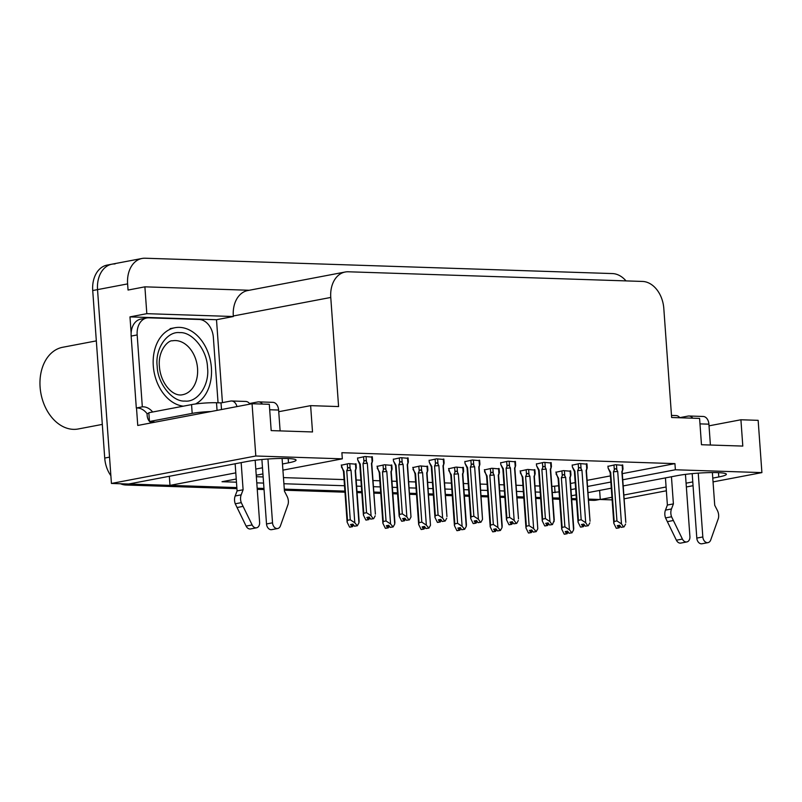<?xml version="1.0" encoding="UTF-8"?>
<svg xmlns="http://www.w3.org/2000/svg" width="802" height="802" viewBox="0 0 802 802"><rect width="100%" height="100%" fill="white"/><g stroke="black" fill="none" stroke-linecap="round" stroke-linejoin="round"><path stroke-width="1.2" d="M712.777 478.112L718.793 476.959A28.311 3.138 175.9 0 0 726.371 474.263A28.311 3.138 175.9 0 0 708.366 472.629A28.311 3.138 175.9 0 0 677.469 475.606L623.194 485.932M282.484 463.987L288.499 462.834A28.311 3.138 175.9 0 0 296.078 460.137A28.311 3.138 175.9 0 0 278.083 458.503A28.311 3.138 175.9 0 0 247.176 461.481L128.661 484.017L111.428 483.456L97.533 289.622A26.546 19.158 -100.8 0 1 111.939 264.179A26.546 19.158 -100.8 0 1 115.017 263.948M612.126 499.887L600.277 499.506L611.946 497.28M599.625 490.413L600.277 499.506M559.515 498.042L552.678 497.942L559.525 498.162M540.588 497.541L535.846 497.39L540.588 497.541M523.756 496.989L516.909 496.769L523.756 496.989M504.819 496.368L500.077 496.217L504.819 496.368M487.987 495.816L481.14 495.596L487.987 495.816M469.04 495.195L464.308 495.034L469.04 495.195M452.208 494.644L445.361 494.413L452.208 494.644M433.27 494.022L428.529 493.862L433.27 494.022M416.438 493.471L409.591 493.24L416.438 493.471M397.501 492.849L392.759 492.689L397.501 492.849M380.669 492.298L373.822 492.067L380.669 492.298M361.732 491.676L356.99 491.516L361.732 491.676M344.9 491.115L284.289 489.13L344.9 491.115M263.968 488.458L257.171 488.238L263.968 488.458M236.931 488.649L125.984 485.01L130.796 484.087L236.851 487.576L169.984 485.38L235.798 472.859M169.332 476.288L169.984 485.38M131.137 333.061L129.974 316.88L216.5 319.717L222.435 402.624M622.753 479.776L675.374 469.772L761.9 472.609L758.151 420.338L740.918 419.767L742.802 446.082L701.479 444.729L699.585 418.413L671.635 417.501L663.805 308.389A26.546 19.158 79.2 0 0 642.552 281.442L348.248 271.778A26.546 19.158 79.2 0 0 345.171 272.018A26.546 19.158 79.2 0 0 330.765 297.452L338.584 406.564L310.625 405.642L312.509 431.957L271.186 430.604L269.302 404.288L252.059 403.727L137.754 425.461L136.5 407.987M249.232 290.264L144.891 286.835L146.816 313.672L233.342 316.519L216.5 319.717M146.816 313.672L129.974 316.88M345.171 272.018L247.718 290.555A26.546 19.158 79.2 0 0 233.302 315.988L233.342 316.519M144.891 286.835L128.049 290.043L127.608 283.898A26.546 19.158 -100.8 0 1 142.024 258.465A26.546 19.158 -100.8 0 1 145.092 258.224L612.447 273.572A26.546 19.158 -100.8 0 1 626.021 280.9M761.9 472.609L713.048 481.902M693.048 485.701L686.352 486.974M666.362 490.784L624.116 498.814M252.059 403.727L255.808 455.997L111.428 483.456M255.798 469.06L262.485 467.787M611.294 488.197L587.986 492.628M576.087 494.884L571.415 495.776M623.846 495.024L666.091 486.984M686.081 483.185L692.778 481.912M552.297 492.558L559.074 491.887M570.974 489.621L575.646 488.739M587.545 486.473L610.853 482.042M236.239 479.015L222.014 481.721L236.47 482.192M256.78 482.864L263.587 483.085M283.898 483.746L344.509 485.741M356.599 486.132L361.341 486.293M373.431 486.694L380.278 486.914M392.378 487.315L397.11 487.466M409.21 487.867L416.058 488.087M428.148 488.488L432.89 488.639M444.98 489.04L451.827 489.26M463.917 489.661L468.659 489.811M480.749 490.212L487.596 490.433M499.686 490.834L504.428 490.994M516.518 491.385L523.365 491.616M535.455 492.007L540.197 492.167M255.808 455.997L342.324 458.834L282.926 470.132M262.926 473.932L256.239 475.205M310.625 405.642L278.735 411.707M740.918 419.767L709.028 425.832M622.312 473.641L674.933 463.626L341.893 452.699L342.324 458.834M674.933 463.626L675.374 469.772M551.856 486.423L558.633 485.751M570.533 483.486L575.204 482.593M587.104 480.338L610.412 475.907M554.623 486.513L555.054 492.649M256.339 476.719L263.146 476.939M283.467 477.611L344.068 479.596M356.158 479.997L360.9 480.157M373 480.548L379.847 480.779M391.937 481.17L396.679 481.33M408.769 481.721L415.616 481.952M427.707 482.343L432.448 482.503M444.539 482.894L451.386 483.125M463.476 483.516L468.218 483.676M480.308 484.077L487.155 484.298M499.245 484.699L503.987 484.849M516.077 485.25L522.924 485.471M535.024 485.872L539.756 486.022M622.733 465.34L615.395 464.719L607.976 466.353M586.964 464.168L579.625 463.546L572.207 465.18M515.415 461.812L508.087 461.19L500.659 462.824M479.646 460.639L472.318 460.017L464.889 461.651M443.877 459.466L436.539 458.844L429.12 460.478M408.108 458.293L400.769 457.671L393.351 459.305M551.185 462.985L543.856 462.363L536.428 463.997M372.328 457.12L365 456.498L357.572 458.132M570.673 471.245L563.345 470.624L555.916 472.258M534.904 470.072L527.576 469.451L520.147 471.085M463.366 467.726L456.027 467.105L448.609 468.739M427.586 466.553L420.258 465.932L412.829 467.566M391.817 465.381L384.489 464.759L377.06 466.393M499.135 468.899L491.796 468.278L484.378 469.912M356.048 464.198L348.71 463.586L341.291 465.22M110.866 475.696A26.546 19.158 -100.8 0 1 104.721 458.062L109.533 457.14L97.533 289.622A26.546 19.158 -100.8 0 1 111.939 264.179L142.024 258.465M130.796 484.087A26.546 19.158 -100.8 0 1 129.112 483.937M600.267 499.345A26.546 19.158 -100.8 0 1 598.152 499.435L588.447 499.115M576.357 498.714L571.615 498.563M104.721 458.062L92.721 290.535A26.546 19.158 -100.8 0 1 107.127 265.101L111.939 264.179M600.267 499.375L596.407 500.107A26.546 19.158 -100.8 0 1 593.33 500.348L588.528 500.187M576.438 499.796L571.696 499.636M559.606 499.245L552.758 499.014M540.658 498.623L535.926 498.463M523.826 498.062L516.979 497.841M504.889 497.44L500.147 497.29M488.057 496.889L481.21 496.669M469.12 496.268L464.378 496.117M452.288 495.716L445.441 495.496M433.351 495.095L428.609 494.944M416.519 494.543L409.672 494.323M397.581 493.922L392.84 493.761M380.75 493.37L373.902 493.14M361.802 492.749L357.07 492.588M344.97 492.197L284.369 490.202M264.048 489.541L257.242 489.31M125.984 485.01A26.546 19.158 -100.8 0 1 120.42 483.746M350.263 519.786L354.795 522.784L357.331 525.771L354.404 526.212L352.97 524.087L350.564 524.548L351.998 526.673L349.592 527.125L347.116 522.132L347.497 520.318L350.263 519.786L346.745 470.714L347.637 468.719C348.399 467.215 349.241 467.245 350.153 468.789L349.782 463.616M351.998 526.673L349.592 527.125M341.271 465L343.497 471.556A6.015 0.662 175.9 0 1 343.497 471.536L347.116 522.092M341.411 466.904L343.978 471.235L347.497 520.318M356.288 467.887L356.018 463.817M355.908 468.99C356.449 467.486 356.419 467.476 355.837 468.969L355.166 470.493L358.925 522.914L357.331 525.771M354.795 522.784L351.035 470.353L350.153 468.789M352.208 524.237L352.519 526.693L349.973 527.084M356.81 525.761L354.404 526.212M346.745 470.714A6.015 0.662 -4.1 0 1 351.035 470.353M352.519 526.693L353.512 524.909M358.925 522.914L359.116 521.24M351.958 524.287L352.128 526.673M349.983 527.145L352.389 526.683M366.263 520.057L368.81 519.606L366.263 519.997M368.499 517.15L368.669 519.596M370.684 519.125L373.622 518.683L370.684 519.125L369.251 517.009L366.845 517.46L368.409 519.586L365.872 520.047L363.406 515.044L363.787 513.23L366.544 512.709L363.025 463.626A6.015 0.662 -4.1 0 1 367.326 463.265L366.434 461.701L366.063 456.528M368.278 519.586L365.872 520.047M368.409 519.586L368.238 517.2M368.81 519.606L369.802 517.821M371.747 456.719L372.118 461.882C372.709 460.388 372.729 460.398 372.188 461.902M372.308 456.739L372.589 460.769L371.777 463.606A6.015 0.662 -4.1 0 1 371.777 463.616L375.406 514.152M372.118 461.882L371.456 463.406A6.015 0.662 -4.1 0 1 371.777 463.596M371.456 463.406L375.406 514.182M375.216 515.826L373.622 518.683M363.025 463.626L363.928 461.631C364.689 460.127 365.522 460.158 366.434 461.701M366.544 512.709L371.075 515.696L367.326 463.265M373.09 518.673L371.075 515.696M363.406 515.004L359.777 464.448A6.015 0.662 -4.1 0 1 359.777 464.448A6.015 0.662 -4.1 0 1 360.268 464.147L363.787 513.23M359.777 464.468L357.692 459.817L360.268 464.147M357.692 459.817L357.562 457.912M386.033 520.969L390.564 523.957L393.11 526.944L390.173 527.385L388.739 525.27L386.333 525.721L387.767 527.846L385.361 528.307L382.895 523.305L383.266 521.49L386.033 520.969L382.514 471.887L383.406 469.892C384.168 468.388 385.01 468.418 385.922 469.962L385.551 464.789M387.767 527.846L385.361 528.307M377.05 466.173L379.266 472.729A6.015 0.662 175.9 0 0 379.276 472.739M377.181 468.077L379.747 472.408L383.266 521.49M391.677 470.162C392.218 468.659 392.198 468.649 391.607 470.142L390.945 471.666A6.015 0.662 175.9 0 1 391.266 471.857A6.015 0.662 175.9 0 0 391.266 471.857L392.068 469.07L391.787 465M390.564 523.957L386.805 471.526L385.922 469.962M390.945 471.666L394.704 524.087L393.11 526.944M387.988 525.41L388.298 527.866L385.752 528.257M379.747 472.408A6.015 0.662 175.9 0 0 379.266 472.709L382.885 523.265M392.579 526.934L390.173 527.385M382.514 471.887A6.015 0.662 -4.1 0 1 386.805 471.526M388.298 527.866L389.291 526.082M394.704 524.087L394.895 522.413M387.727 525.46L387.897 527.846M385.752 528.317L388.158 527.856M421.802 522.142L426.343 525.13L428.88 528.127L425.942 528.558L424.509 526.443L422.103 526.894L423.536 529.019L421.13 529.48L418.664 524.478L419.045 522.663L421.802 522.142L418.283 473.06L419.185 471.065C419.947 469.571 420.779 469.591 421.692 471.135L421.321 465.962M423.536 529.019L421.13 529.48M412.819 467.345L415.035 473.902A6.015 0.662 175.9 0 0 415.045 473.912M412.95 469.25L415.526 473.581L419.045 522.663M427.446 471.335C427.987 469.832 427.967 469.822 427.376 471.325L426.714 472.839L430.473 525.26L428.88 528.127M426.343 525.13L422.584 472.699L421.692 471.135M423.757 526.583L424.068 529.039L421.521 529.43M415.526 473.581A6.015 0.662 175.9 0 0 415.035 473.892L418.664 524.438M428.348 528.107L425.942 528.558M418.283 473.06A6.015 0.662 -4.1 0 1 422.584 472.699M427.566 466.173L427.847 470.203L427.035 473.04A6.015 0.662 175.9 0 0 427.035 473.03A6.015 0.662 175.9 0 0 426.714 472.839M424.068 529.039L425.06 527.255M430.473 525.26L427.035 473.03M423.496 526.633L423.677 529.029M421.521 529.49L423.927 529.029M457.581 523.315L462.112 526.302L464.649 529.3L461.711 529.741L460.278 527.616L457.872 528.067L459.305 530.192L456.899 530.653L454.433 525.651L454.814 523.836L457.581 523.315L454.062 474.233L454.955 472.238C455.716 470.744 456.549 470.764 457.471 472.308L457.1 467.135M459.305 530.192L456.899 530.653M448.589 468.518L450.804 475.075A6.015 0.662 175.9 0 0 450.814 475.085L454.433 525.611M448.729 470.433L451.295 474.754L454.814 523.836M463.215 472.508C463.757 471.005 463.736 471.005 463.145 472.498L462.483 474.012A6.015 0.662 175.9 0 1 462.814 474.203A6.015 0.662 175.9 0 1 462.804 474.233L463.616 471.416L463.335 467.345M462.112 526.302L458.353 473.882L457.471 472.308M462.483 474.012L466.243 526.443L464.649 529.3M459.526 527.756L459.837 530.212L457.29 530.603M464.117 529.28L461.711 529.741M454.062 474.233A6.015 0.662 -4.1 0 1 458.353 473.882M459.837 530.212L460.829 528.428M466.243 526.443L466.433 524.759M459.275 527.806L459.446 530.202M457.29 530.663L459.706 530.212M402.033 521.23L404.579 520.779L402.033 521.17M404.268 518.323L404.439 520.769M406.454 520.308L409.391 519.866L406.454 520.308L405.02 518.182L402.614 518.633L404.188 520.769L401.642 521.22L399.175 516.217L399.556 514.403L402.323 513.881L398.805 464.799A6.015 0.662 -4.1 0 1 403.095 464.438L402.213 462.874L401.842 457.701M404.048 520.759L401.642 521.22M404.188 520.769L404.018 518.373M404.579 520.779L405.571 518.994M407.516 457.892L407.887 463.065C408.479 461.571 408.499 461.571 407.957 463.075M408.348 461.942L408.078 457.912M407.887 463.065L407.226 464.579A6.015 0.662 -4.1 0 1 407.546 464.769A6.015 0.662 -4.1 0 1 407.546 464.799M407.226 464.579L410.985 517.009L407.546 464.769L408.358 461.982M410.985 517.009L409.391 519.866M398.805 464.799L399.697 462.804C400.459 461.31 401.291 461.33 402.213 462.874M402.323 513.881L406.855 516.869L403.095 464.438M408.86 519.846L406.855 516.869M396.038 465.32L393.471 460.99L395.546 465.641A6.015 0.662 -4.1 0 1 395.546 465.631A6.015 0.662 -4.1 0 1 396.038 465.32L399.556 514.403M393.471 460.99L393.331 459.085M437.812 522.403L440.348 521.952L437.802 522.353M440.037 519.495L440.218 521.952M442.223 521.48L445.16 521.039L442.223 521.48L440.789 519.355L438.383 519.816L439.957 521.942L437.411 522.393L434.945 517.39L435.326 515.576L438.092 515.054L434.574 465.972A6.015 0.662 -4.1 0 1 438.864 465.621L437.982 464.047L437.611 458.884M439.817 521.932L437.411 522.393M439.957 521.942L439.787 519.546M440.348 521.952L441.341 520.167M443.295 459.065L443.666 464.238C444.248 462.744 444.278 462.744 443.727 464.248M444.118 463.115L443.326 465.952A6.015 0.662 -4.1 0 1 443.316 465.972L446.945 516.498M443.666 464.238L442.995 465.751A6.015 0.662 -4.1 0 1 443.326 465.942M442.995 465.751L446.945 516.528M446.754 518.182L445.16 521.039M434.574 465.972L435.466 463.977C436.228 462.483 437.07 462.503 437.982 464.047M438.092 515.054L442.624 518.042L438.864 465.621M444.629 521.019L442.624 518.042M434.945 517.35L431.326 466.804A6.015 0.662 -4.1 0 1 431.326 466.804A6.015 0.662 -4.1 0 1 431.807 466.503L435.326 515.576M431.326 466.814L429.24 462.173L431.807 466.503M429.24 462.173L429.1 460.258M473.581 523.576L476.117 523.125L473.571 523.526M475.807 520.668L475.987 523.125M478.002 522.653L480.939 522.212L478.002 522.653L476.568 520.528L474.162 520.989L475.726 523.115L473.19 523.566L470.714 518.563L471.095 516.759L473.862 516.227L470.343 467.145A6.015 0.662 -4.1 0 1 474.634 466.794L473.751 465.22L473.38 460.057M475.596 523.104L473.19 523.566M475.726 523.115L475.556 520.719M476.117 523.125L477.12 521.34M479.065 460.238L479.436 465.411C480.017 463.917 480.047 463.917 479.506 465.421M479.436 465.411L478.774 466.924A6.015 0.662 -4.1 0 1 479.095 467.115L479.897 464.328L479.616 460.258M478.774 466.924L482.523 519.355L479.095 467.115A6.015 0.662 -4.1 0 1 479.095 467.145M482.523 519.355L480.939 522.212M470.343 467.145L471.235 465.15C471.997 463.656 472.839 463.676 473.751 465.22M473.862 516.227L478.393 519.215L474.634 466.794M480.408 522.192L478.393 519.215M467.095 468.007A6.015 0.662 -4.1 0 1 467.095 467.977A6.015 0.662 -4.1 0 1 467.576 467.676L471.095 516.759M470.714 518.533L467.095 467.977L465.01 463.345L467.576 467.676M465.01 463.345L464.869 461.431M509.35 524.759L511.897 524.297L509.35 524.698M511.586 521.841L511.756 524.297M513.771 523.826L516.709 523.385L513.771 523.826L512.338 521.701L509.932 522.162L511.496 524.287L508.959 524.739L506.493 519.736L506.864 517.932L509.631 517.4L506.112 468.318A6.015 0.662 -4.1 0 1 510.413 467.967L509.521 466.393L509.15 461.23M511.365 524.287L508.959 524.739M511.496 524.287L511.325 521.891M511.897 524.297L512.889 522.513M514.834 461.411L515.205 466.584C515.796 465.09 515.816 465.09 515.275 466.594M515.385 461.431L515.656 465.501M515.205 466.584L514.543 468.097A6.015 0.662 -4.1 0 1 514.864 468.288A6.015 0.662 -4.1 0 1 514.864 468.318L515.666 465.501M514.543 468.097L518.493 518.854M518.303 520.528L516.709 523.385M506.112 468.318L507.014 466.323C507.776 464.829 508.608 464.849 509.521 466.393M509.631 517.4L514.162 520.388L510.413 467.967M516.177 523.365L514.162 520.388M506.483 519.706L502.864 469.15A6.015 0.662 -4.1 0 1 502.864 469.15A6.015 0.662 -4.1 0 1 503.345 468.849L506.864 517.932M502.864 469.16L500.779 464.518L503.345 468.849M500.779 464.518L500.648 462.604M698.251 473.14L702.823 536.949L696.808 538.092L692.186 473.631M679.785 417.652L688.056 416.078A8.852 6.045 91.9 0 1 688.978 416.007A8.852 6.045 91.9 0 1 692.788 418.193M671.454 476.749L673.399 503.897L667.384 505.039L665.439 477.892M685.449 474.373L689.91 536.518A5.654 4.08 -100.8 0 1 686.843 541.931L680.828 543.074A5.654 4.08 79.2 0 1 676.397 540.217L665.55 517.912A8.852 6.386 -100.8 0 1 665.459 510.112L667.384 505.039M673.399 503.897L671.474 508.969L665.459 510.112M665.55 517.912L671.565 516.769L682.412 539.064A5.654 4.08 -100.8 0 0 686.843 541.931M671.565 516.769A8.852 6.386 -100.8 0 1 671.474 508.969M679.875 417.772A8.852 6.045 -88.1 0 0 676.066 415.576L671.485 415.426M667.304 521.651L673.319 520.508M710.402 445.02L708.908 424.168A8.852 6.045 -88.1 0 0 703.184 416.469L688.978 416.007M696.808 538.092A5.654 4.08 79.2 0 0 701.981 543.776L707.996 542.633A5.654 4.08 -100.8 0 0 710.712 539.997L718.412 518.303A8.852 6.386 -100.8 0 0 717.389 510.473L714.722 505.26L712.376 472.568M707.996 542.633A5.654 4.08 -100.8 0 1 702.823 536.949M267.958 459.015L272.53 522.824L266.515 523.967L261.893 459.506M249.492 403.526L257.773 401.952A8.852 6.045 91.9 0 1 258.685 401.882A8.852 6.045 91.9 0 1 262.495 404.068M221.502 409.531L221.021 402.895L216.51 402.744A17.694 1.955 175.9 0 0 191.558 404.609L148.851 412.729L149.473 421.501A17.694 1.955 -4.1 0 1 154.826 422.213M146.776 317.973L140.761 319.126A17.694 12.772 79.2 0 0 131.157 336.078L137.172 334.935A17.694 12.772 -100.8 0 1 146.776 317.973A17.694 12.772 -100.8 0 1 148.831 317.823L199.197 319.477A17.694 12.772 -100.8 0 1 213.362 337.442L218.054 402.794M131.157 336.078L136.31 407.997A17.694 12.772 -100.8 0 1 147.017 413.601L148.881 413.251M136.31 407.997L142.325 406.855A17.694 12.772 -100.8 0 1 152.671 411.997M137.172 334.935L142.325 406.855M147.017 413.601L147.147 415.356A8.852 6.045 91.9 0 0 149.463 421.351M151.628 422.824A8.852 6.045 91.9 0 1 149.613 421.501M210.996 411.536A17.694 1.955 175.9 0 0 192.189 413.381L149.473 421.501M236.961 406.594A8.852 6.045 91.9 0 0 231.567 400.99A8.852 6.045 91.9 0 0 230.655 401.06L221.021 402.895M241.161 462.624L243.106 489.771L237.091 490.914L235.146 463.767M255.166 460.248L259.617 522.393A5.654 4.08 -100.8 0 1 256.55 527.806L250.535 528.949A5.654 4.08 79.2 0 1 246.114 526.092L235.257 503.786A8.852 6.386 -100.8 0 1 235.166 495.987L237.091 490.914M243.106 489.771L241.181 494.844L235.166 495.987M235.257 503.786L241.272 502.643L252.129 524.939A5.654 4.08 -100.8 0 0 256.55 527.806M241.272 502.643A8.852 6.386 -100.8 0 1 241.181 494.844M249.923 404.128A8.852 6.045 -88.1 0 0 245.773 401.451L231.567 400.99M237.021 507.526L243.036 506.383M280.119 430.895L278.615 410.043A8.852 6.045 -88.1 0 0 272.891 402.343L258.685 401.882M266.515 523.967A5.654 4.08 79.2 0 0 271.698 529.651L277.713 528.508A5.654 4.08 -100.8 0 0 280.429 525.871L288.118 504.177A8.852 6.386 -100.8 0 0 287.096 496.348L284.429 491.135L282.083 458.443M277.713 528.508A5.654 4.08 -100.8 0 1 272.53 522.824M207.528 367.677C209.713 384.84 197.663 402.664 184.941 401.06C172.44 402.053 157.623 383.577 157.192 366.414L157.162 366.023C154.976 348.85 167.027 331.025 179.748 332.64C192.249 331.647 207.066 350.113 207.497 367.276L207.528 367.677M183.317 406.173A39.809 28.732 -100.8 0 1 153.463 367.807A39.809 28.732 -100.8 0 1 174.906 327.737A39.809 28.732 -100.8 0 1 179.518 327.376A39.809 28.732 -100.8 0 1 210.375 360.499A39.809 28.732 -100.8 0 1 195.518 403.967M96.32 340.88L62.676 347.276A41.584 30.015 79.2 0 0 40.1 387.135A41.584 30.015 79.2 0 0 73.403 429.351A41.584 30.015 79.2 0 0 78.215 428.98L102.315 424.398M493.35 524.488L497.882 527.475L500.418 530.473L497.481 530.914L496.047 528.789L493.641 529.25L495.075 531.365L492.669 531.826L490.202 526.824L490.583 525.009L493.35 524.488L489.832 475.406L490.724 473.411C491.486 471.917 492.328 471.937 493.24 473.481L492.869 468.318M495.075 531.365L492.669 531.826M484.358 469.691L486.583 476.248A6.015 0.662 175.9 0 0 486.583 476.258L490.202 526.784M484.498 471.606L487.065 475.937L490.583 525.009M499.375 472.589L498.583 475.385A6.015 0.662 175.9 0 0 498.583 475.375A6.015 0.662 175.9 0 0 498.253 475.185L502.012 527.616L500.418 530.473M498.994 473.681C499.536 472.177 499.506 472.177 498.924 473.671L498.253 475.185M497.882 527.475L494.122 475.055L493.24 473.481M495.295 528.929L495.606 531.385L493.06 531.786M499.897 530.453L497.481 530.914M489.832 475.406A6.015 0.662 -4.1 0 1 494.122 475.055M495.606 531.385L496.598 529.601M502.012 527.616L502.202 525.932M495.045 528.979L495.215 531.375M493.07 531.836L495.476 531.385M529.119 525.661L533.651 528.648L536.197 531.646L533.26 532.087L531.826 529.962L529.42 530.423L530.854 532.538L528.448 532.999L525.972 527.997L526.353 526.192L529.119 525.661L525.601 476.578L526.493 474.583C527.255 473.09 528.097 473.11 529.009 474.654L528.638 469.491M530.854 532.538L528.448 532.999M520.127 470.864L522.353 477.421A6.015 0.662 175.9 0 1 522.353 477.411L525.972 527.967M520.267 472.779L522.834 477.11L526.353 526.192M534.353 476.578A6.015 0.662 175.9 0 0 534.353 476.548L535.155 473.731M534.764 474.854C535.305 473.35 535.275 473.35 534.693 474.844L534.032 476.358L537.781 528.789L536.197 531.646M533.651 528.648L529.891 476.228L529.009 474.654M531.064 530.102L531.375 532.558L528.829 532.959M535.666 531.626L533.26 532.087M525.601 476.578A6.015 0.662 -4.1 0 1 529.891 476.228M537.781 528.789L534.353 476.548A6.015 0.662 175.9 0 0 534.032 476.358M531.375 532.558L532.378 530.774M530.814 530.152L530.984 532.548M528.839 533.009L531.245 532.558M564.889 526.834L569.42 529.821L571.966 532.819L569.029 533.26L567.595 531.135L565.189 531.596L566.623 533.721L564.217 534.172L561.751 529.17L562.122 527.365L564.889 526.834L561.37 477.751L562.272 475.756C563.024 474.263 563.866 474.283 564.778 475.827L564.407 470.664M566.623 533.721L564.217 534.172M555.906 472.037L558.122 478.593A6.015 0.662 175.9 0 0 558.132 478.614L561.741 529.14M556.037 473.952L558.603 478.283L562.122 527.365M570.533 476.027C571.074 474.523 571.054 474.523 570.463 476.017L569.801 477.531A6.015 0.662 175.9 0 1 570.122 477.721A6.015 0.662 175.9 0 0 570.122 477.721L570.934 474.934L570.643 470.864M569.42 529.821L565.671 477.401L564.778 475.827M569.801 477.531L573.56 529.962L571.966 532.819M566.844 531.285L567.154 533.731L564.608 534.132M571.435 532.799L569.029 533.26M561.37 477.751A6.015 0.662 -4.1 0 1 565.671 477.401M567.154 533.731L568.147 531.957M573.56 529.962L573.751 528.287M566.583 531.325L566.753 533.721M564.608 534.192L567.014 533.731M545.119 525.932L547.666 525.47L545.119 525.871M547.355 523.024L547.525 525.47M549.54 524.999L552.478 524.558L549.54 524.999L548.107 522.874L545.701 523.335L547.275 525.46L544.728 525.912L542.262 520.919L542.643 519.105L545.4 518.573L541.881 469.501A6.015 0.662 -4.1 0 1 546.182 469.14L545.29 467.576L544.919 462.403M547.134 525.46L544.728 525.912M547.275 525.46L547.094 523.064M547.666 525.47L548.658 523.696M550.603 462.594L550.974 467.756C551.565 466.263 551.586 466.273 551.044 467.777M551.435 466.644L550.633 469.481A6.015 0.662 -4.1 0 1 550.633 469.491L554.262 520.027L552.478 524.558M550.974 467.756L550.312 469.28A6.015 0.662 -4.1 0 1 550.633 469.461M550.312 469.28L554.072 521.701M541.881 469.501L542.784 467.496C543.545 466.002 544.378 466.022 545.29 467.576M545.4 518.573L549.941 521.571L546.182 469.14M551.946 524.538L549.941 521.571M538.643 470.353A6.015 0.662 -4.1 0 1 538.633 470.323A6.015 0.662 -4.1 0 1 539.124 470.022L542.643 519.105M542.262 520.879L538.633 470.323L536.558 465.691L539.124 470.022M536.558 465.691L536.418 463.787M580.899 527.104L583.435 526.653L580.889 527.044M583.124 524.197L583.305 526.643M585.31 526.172L588.247 525.731L585.31 526.172L583.876 524.047L581.47 524.508L583.044 526.633L580.498 527.084L578.031 522.092L578.412 520.277L581.179 519.746L577.661 470.674A6.015 0.662 -4.1 0 1 581.951 470.313L581.069 468.749L580.698 463.576M582.904 526.633L580.498 527.084M583.044 526.633L582.874 524.247M583.435 526.653L584.427 524.869M586.372 463.767L586.743 468.929C587.335 467.436 587.355 467.446 586.813 468.949M586.934 463.777L587.224 467.817L586.412 470.654A6.015 0.662 -4.1 0 0 586.412 470.634L590.031 521.2M586.743 468.929L586.082 470.453A6.015 0.662 -4.1 0 1 586.412 470.634M586.082 470.453L590.031 521.23M589.841 522.874L588.247 525.731M577.661 470.674L578.553 468.679C579.315 467.175 580.157 467.205 581.069 468.749M581.179 519.746L585.711 522.744L581.951 470.313M587.716 525.721L585.711 522.744M574.894 471.195L572.327 466.864L574.412 471.516A6.015 0.662 -4.1 0 1 574.402 471.496A6.015 0.662 -4.1 0 1 574.894 471.195L578.412 520.277M572.327 466.864L572.187 464.959M616.668 528.277L619.204 527.826L616.658 528.217M618.893 525.37L619.074 527.816M621.089 527.345L624.016 526.904L621.089 527.345L619.645 525.23L617.239 525.681L618.813 527.806L616.267 528.267L613.801 523.265L614.182 521.45L616.949 520.929L613.43 471.847A6.015 0.662 -4.1 0 1 617.72 471.486L616.838 469.922L616.467 464.749M618.683 527.806L616.267 528.267M618.813 527.806L618.643 525.42M619.204 527.826L620.197 526.042M622.151 464.939L622.522 470.102C623.104 468.609 623.134 468.619 622.593 470.122M622.522 470.102L621.851 471.626A6.015 0.662 -4.1 0 1 622.182 471.817A6.015 0.662 -4.1 0 1 622.182 471.837L622.984 469.03M621.851 471.626L625.801 522.373M625.61 524.047L624.016 526.904M613.43 471.847L614.322 469.852C615.084 468.348 615.926 468.378 616.838 469.922M616.949 520.929L621.48 523.917L617.72 471.486M623.495 526.894L621.48 523.917M613.801 523.225L610.182 472.669A6.015 0.662 -4.1 0 1 610.182 472.669A6.015 0.662 -4.1 0 1 610.663 472.368L614.182 521.45M610.182 472.689L608.096 468.037L610.663 472.368M608.096 468.037L607.956 466.132M718.482 472.669L718.793 476.959M127.608 283.898L92.721 290.535M330.765 297.452L233.302 315.988M288.189 458.543L288.499 462.834M593.33 500.348L598.152 499.435M347.637 468.719L347.286 463.857M355.466 463.807L355.837 468.969M363.928 461.631L363.577 456.769M383.406 469.892L383.065 465.03M391.236 464.98L391.607 470.142M419.185 471.065L418.834 466.203M427.005 466.152L427.376 471.325M454.955 472.238L454.604 467.376M462.774 467.325L463.145 472.498M399.697 462.804L399.346 457.942M435.466 463.977L435.115 459.115M471.235 465.15L470.894 460.288M507.014 466.323L506.663 461.461M699.976 423.877L708.908 424.168M676.397 540.217L682.412 539.064M216.51 402.744L217.051 410.383M191.558 404.609L192.189 413.381M269.693 409.752L278.615 410.043M246.114 526.092L252.129 524.939M197.523 368.108A27.428 19.799 -100.8 0 1 182.655 394.704C172.851 397.16 160.641 383.376 159.438 366.765C157.643 350.324 168.59 339.918 172.41 340.82A27.428 19.799 -100.8 0 1 175.578 340.569A27.428 19.799 -100.8 0 1 197.523 368.108M490.724 473.411L490.373 468.548M498.553 468.498L498.924 473.671M526.493 474.583L526.152 469.721M534.322 469.671L534.693 474.844M562.272 475.756L561.921 470.894M570.092 470.844L570.463 476.017M542.784 467.496L542.433 462.634M578.553 468.679L578.202 463.817M614.322 469.852L613.971 464.99M359.126 521.27L355.497 470.674L356.299 467.897M391.266 471.857L394.895 522.443M462.814 474.203L466.433 524.789M395.546 465.631L399.175 516.177M444.138 463.115L443.847 459.085M514.864 468.288L518.493 518.874M170.094 328.65L174.906 327.737M499.395 472.548L499.105 468.518M498.583 475.375L502.202 525.962M535.165 473.731L534.874 469.691M570.122 477.721L573.751 528.307M551.455 466.644L551.164 462.604M574.402 471.496L578.031 522.052M622.994 468.99L622.703 464.959M622.182 471.817L625.811 522.403"/></g></svg>
